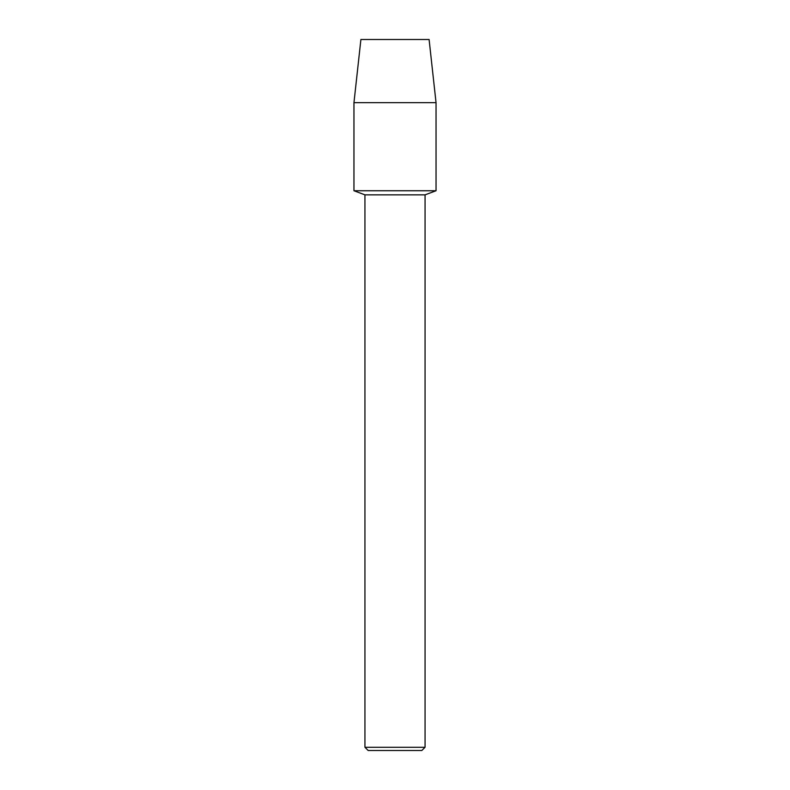 <?xml version="1.0" encoding="UTF-8"?>
<svg xmlns="http://www.w3.org/2000/svg" width="790" height="790" viewBox="0 0 790 790"><rect width="100%" height="100%" fill="white"/><g stroke="black" fill="none" stroke-linecap="round" stroke-linejoin="round"><path stroke-width="1.19" d="M429.098 39.5L360.902 39.5L429.098 39.5L436.041 102.651L436.041 190.745L395 190.745L436.041 190.745L425.06 194.853L425.06 747.271L364.941 747.271L368.18 750.5L421.821 750.5L425.06 747.271M364.941 747.271L364.941 194.853L425.06 194.853M360.902 39.5L353.959 102.651L353.959 190.745L395 190.745L353.959 190.745L364.941 194.853M353.959 102.651L436.041 102.651"/></g></svg>
